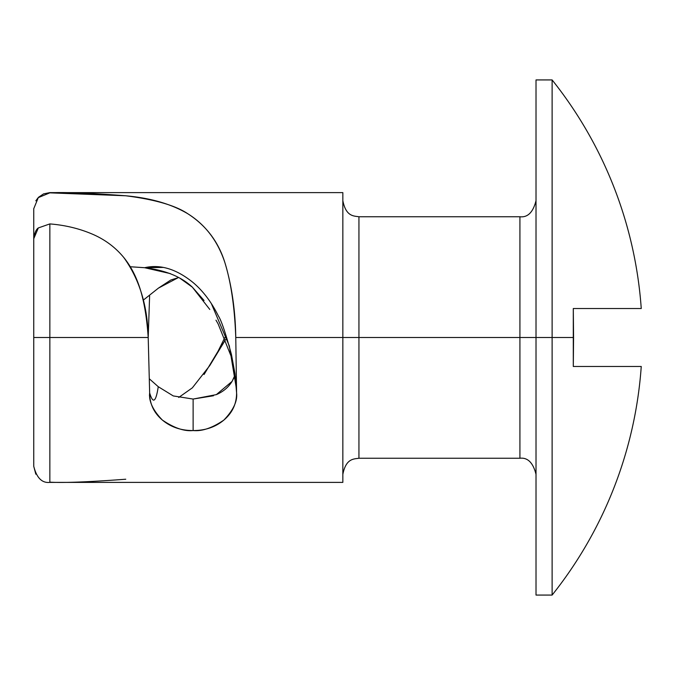 <?xml version="1.0" encoding="UTF-8"?>
<svg xmlns="http://www.w3.org/2000/svg" width="675" height="675" viewBox="0 0 675 675"><rect width="100%" height="100%" fill="white"/><g stroke="black" fill="none" stroke-linecap="round" stroke-linejoin="round"><path stroke-width="1.01" d="M342.841 200.661C346.005 216.751 353.852 215.907 358.94 216.759L358.94 458.241L519.919 458.241L519.919 337.5L573.573 337.5L573.294 366.474L573.573 337.5L552.116 337.5L552.116 79.928L536.017 79.928L536.017 595.072L536.017 337.5L536.017 595.072L552.116 595.072L552.116 337.5L552.116 595.072A413.041 413.041 0 0 0 641.25 366.474L573.294 366.474L573.294 308.526L573.573 337.5L573.294 308.526L641.25 308.526A413.041 413.041 0 0 0 552.116 79.928L552.116 337.5L519.919 337.5L519.919 216.759L519.919 337.5L235.769 337.5L236.587 392.943C237.583 401.136 233.339 410.181 223.864 420.078C212.279 427.975 202.028 431.468 193.126 430.549L193.126 399.06L216.337 394.622L232.082 381.392L235.035 374.971M636.128 308.517L626.113 308.517M636.888 308.526L577.108 308.517M235.381 376.768L235.786 380.287M33.75 208.676L33.75 271.181L33.75 208.718L38.281 197.632L49.849 192.847L125.752 195.775C150.685 198.037 171.382 204.036 187.827 213.764C205.462 224.792 217.831 241.135 224.944 262.794C231.069 282.631 234.672 307.53 235.769 337.5L236.587 392.943C236.587 403.836 232.343 412.881 223.864 420.078C215.477 427.089 205.225 430.582 193.126 430.549C181.018 430.582 170.767 427.089 162.38 420.069C153.9 412.872 149.656 403.827 149.656 392.943L148.205 337.5C147.057 320.608 144.863 306.163 141.649 294.148C137.666 279.416 131.701 267.19 123.761 257.479C115.189 247.092 104.507 239.22 91.724 233.862C78.815 228.437 64.851 225.121 49.849 223.914L38.332 227.931L33.75 238.731L33.75 337.5L49.849 337.5L49.849 223.914L38.332 227.931C36.028 229.492 34.501 233.094 33.75 238.731L33.75 466.29L33.75 337.5L49.849 337.5L49.849 482.153C63.188 482.979 88.492 482.009 125.752 479.225M573.294 366.474L641.25 366.474L573.294 366.474L573.573 337.5M178.546 277.484L158.456 288.098L143.227 300.198L158.456 288.098L170.885 279.965L178.664 277.552M211.309 303.497L229.323 345.938L236.478 389.163L236.587 392.943L234.959 373.596L231.449 354.502C225.61 333.113 221.273 320.304 218.43 316.06C211.596 302.307 203.251 291.212 193.387 282.791C176.631 269.089 160.38 264.068 144.636 267.705L130.326 266.752L144.619 267.713C165.291 270.211 181.204 276.691 192.35 287.153L204.053 300.485M342.841 482.389L342.841 192.611L342.841 482.389L49.849 482.389L49.849 337.5L148.205 337.5L49.849 337.5L49.849 223.914M37.437 198.551L39.293 196.678M123.694 257.386L123.761 257.479C139.489 279.315 147.631 305.994 148.205 337.5L149.614 295.937L148.205 337.5L149.656 392.943C153.031 404.249 155.9 402.173 158.254 386.699L149.614 379.063M49.849 192.847C63.188 192.021 88.492 192.991 125.752 195.775C154.938 199.513 175.627 205.504 187.827 213.764C206.128 225.526 218.506 241.878 224.944 262.794C231.787 285.601 235.389 310.5 235.769 337.5L519.919 337.5L519.919 216.759C527.74 217.628 533.107 212.262 536.017 200.661M178.698 397.432L179.972 396.731M178.74 397.44L192.35 387.847L209.79 365.546L225.644 339.474L218.084 351.186L224.851 337.5M234.141 377.409L232.082 381.392C228.445 387.307 223.197 391.719 216.337 394.622M213.511 395.752L193.126 399.06L173.264 395.93L158.254 386.699L173.264 395.93L193.126 399.06L193.126 430.549C184.359 431.511 174.116 428.017 162.38 420.069C152.963 410.349 148.728 401.313 149.656 392.943L149.681 393.744M623.894 308.526L573.294 308.526M519.919 337.5L519.919 458.241L519.919 337.5M358.94 337.5L358.94 458.241L358.94 337.5M163.24 267.427L144.619 267.713L170.387 273.62M33.75 466.341L35.817 474.188M179.972 278.269L192.35 287.153L209.79 309.454M215.975 320.169L218.084 323.814L231.179 356.417L233.719 367.369L236.36 387.222M204.053 374.515L218.084 351.186M342.841 192.611L49.849 192.611L43.563 193.894L38.467 197.328L35.817 200.812M358.94 216.759L519.919 216.759M519.919 458.241C527.74 457.372 533.107 462.738 536.017 474.339M358.94 458.241C353.852 459.093 346.005 458.249 342.841 474.339M49.849 482.389C42.027 483.249 36.661 477.883 33.75 466.29M149.403 395.229L150.01 396.368"/></g></svg>
